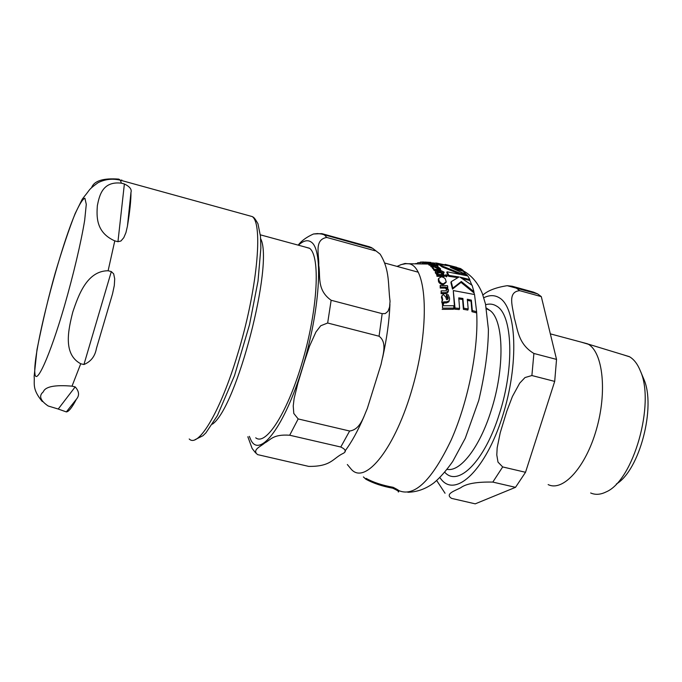 <?xml version="1.0" encoding="UTF-8"?>
<svg xmlns="http://www.w3.org/2000/svg" width="682" height="682" viewBox="0 0 682 682"><rect width="100%" height="100%" fill="white"/><g stroke="black" fill="none" stroke-linecap="round" stroke-linejoin="round"><path stroke-width="1.02" d="M398.297 491.978C399.516 491.782 397.7 490.529 392.858 488.218C382.491 486.36 373.506 483.368 365.893 479.241L363.404 476.914M432.047 262.868L433.701 262.971M443.36 283.857L446.224 281.837L445.244 278.767L443.453 277.361L441.288 276.798L438.56 278.571L439.361 281.453L441.424 283.345L443.36 283.857L443.061 284.812C440.154 283.985 438.603 282.698 438.407 280.933L438.449 278.929M446.77 301.811L449.174 300.753L449.472 299.901L449.549 298.034L448.193 294.718L446.608 294.667L448.176 297.829L448.142 298.793L446.625 299.688L445.738 297.054L443.326 294.471L441.817 295.886L442.746 299.713L442.107 301.384L442.797 303.567L443.701 303.533L443.598 301.862L446.77 301.811L446.42 302.919L443.436 302.97M426.02 262.34L423.343 261.982L426.02 262.34L425.756 263.175L423.573 262.885L423.079 262.817L423.343 261.982M424.929 262.05L430.939 262.417M438.407 269.467L440.649 268.938L438.475 267.097L436.957 266.994L439.029 268.145L437.887 268.708L433.778 266.773L432.593 267.199L434.92 269.91L435.781 269.936L435.389 269.33L438.407 269.467L438.142 270.319L435.696 270.208M433.65 263.133L436.497 263.047L452.183 266.457L440.078 264.437L442.447 266.116L459.574 273.022L467.144 274.948L450.239 267.276L463.01 270.251L460.538 268.563L445.09 264.36L456.761 267.31M436.497 263.047L436.241 263.874L440.069 264.48M463.01 270.251L462.754 271.069L455.175 269.134M440.078 264.437L439.822 265.255L442.192 266.943L442.447 266.116M459.097 273.746L442.192 266.943M459.574 273.022L459.336 273.797M467.144 274.948L466.923 275.664M447.162 275.4L446.071 274.71L445.474 275.025L446.616 275.971L447.162 275.4M446.889 276.278L446.343 276.858L445.227 275.809M433.829 263.201L426.173 262.57L434.963 264.036L432.252 263.082L433.769 263.397M426.173 262.57L425.909 263.405L426.582 263.653L426.847 262.817M432.661 264.122L426.582 263.653M443.948 274.624L436.778 274.292L437.23 275.383L444.408 275.69L443.948 274.624M437.23 275.383L436.949 276.278L436.778 274.292M444.408 275.69L444.135 276.577L436.949 276.278M453.752 305.732L442.447 305.715L442.516 308.162L453.854 308.111L453.752 305.732M442.516 308.162L442.447 305.715M453.854 308.111L453.487 309.27L442.141 309.355M420.351 262.144L423.334 262.007M422.115 261.965L421.851 262.809M444.144 272.178L440.461 270.311L440.913 271.069L435.721 271.223L435.713 272.271L436.77 273.525L438.1 273.567L436.974 272.118L437.929 271.786L441.424 271.973L442.209 273.508L443.471 273.593L442.686 272.058L444.144 272.178L443.871 273.039L443.164 272.979M440.461 270.311L440.24 271.027M438.1 273.567L437.861 274.317M436.77 273.525L436.497 274.411L435.355 272.229M441.424 271.973L441.152 272.834L437.205 272.672M442.209 273.508L441.936 274.377L441.152 272.834M443.471 273.593L443.198 274.462L441.936 274.377M436.676 264.804L429.021 263.968L436.42 265.298L431.007 265.537L431.587 266.108L437.989 265.895L436.625 264.974M431.587 266.108L431.322 266.952L430.743 266.381L431.007 265.537M432.695 266.994L431.322 266.952M434.698 264.65L434.443 265.486L429.396 265.247L428.756 264.804L429.021 263.968M435.329 265.724L434.443 265.486M429.651 264.411L429.396 265.247M437.938 266.04L437.469 267.029M436.906 267.148L435.389 267.122L435.645 266.287M447.145 289.159L447.162 289.978L445.363 290.856L441.152 290.839L441.399 292.638L445.636 292.638L448.432 290.907L448.441 289.748L446.906 287.199L447.81 287.241L447.477 285.656L440.188 285.451L440.512 287.062L445.755 287.148L447.145 289.159L446.838 290.14L445.448 288.119L440.205 288.043L440.188 285.451M447.81 287.241L447.605 287.915M440.512 287.062L440.205 288.043M448.262 291.436L448.117 291.896C446.991 293.61 446.054 294.198 445.312 293.661L441.075 293.669L441.152 290.839M445.755 287.148L445.448 288.119M441.399 292.638L441.075 293.669M440.512 269.228L440.248 270.081L438.142 270.319M435.781 269.936L435.517 270.797L434.656 270.771L433.513 269.56M434.92 269.91L434.656 270.771M433.616 269.237L432.371 267.915M440.581 269.143L440.248 270.081M436.957 266.994L436.693 267.838L438.517 268.742M417.58 262.783L420.214 262.579M415.602 263.576L417.188 263.542M422.601 263.55L422.081 263.516M442.175 300.404L441.612 296.534M447.861 299.381L446.284 295.707L446.608 294.667M449.174 300.753L448.833 301.845L446.42 302.919M449.276 300.523L448.833 301.845M442.797 303.567L442.439 304.701L441.885 301.333M443.701 303.533L443.343 304.666L442.439 304.701M459.591 308.417L458.756 297.872L462.925 298.46L463.76 308.204L468.193 308.963L467.315 299.253L471.373 300.148L472.319 310.574L476.616 311.691L474.527 294.513L453.266 290.558L454.664 309.185L455.022 308.034L459.591 308.417L459.233 309.551L454.664 309.185M398.612 490.588L399.021 490.682C414.537 497.187 431.936 480.29 451.203 439.984C468.483 400.99 478.917 347.428 476.616 311.691L476.266 312.808L471.961 311.7L471.049 301.163L467.451 300.361M472.319 310.574L471.961 311.7M471.373 300.148L471.049 301.163M468.193 308.963L467.835 310.08L463.41 309.33L462.601 299.483L458.884 298.963M453.266 290.558L455.022 308.034M462.925 298.46L462.601 299.483M463.76 308.204L463.41 309.33M446.037 282.433L443.061 284.812M452.805 288.145L461.313 281.504L473.913 291.674L472.14 285.357L460.018 277.148L469.804 279.526L467.835 275.92L447.042 271.794L446.778 272.647L448.637 276.295L448.909 275.417L459.046 276.952L451.203 281.683L452.805 288.145L452.498 289.108L450.913 282.595L451.203 281.683M469.804 279.526L469.531 280.387L462.387 278.571M473.913 291.674L473.615 292.612L461.032 282.391L452.498 289.108M461.313 281.504L461.032 282.391M447.042 271.794L448.909 275.417M457.724 277.617L448.637 276.295M430.836 263.849L430.402 263.934M366.089 478.363C373.173 482.319 382.193 485.303 393.147 487.306C398.288 489.898 400.095 491.176 398.561 491.142M304.632 246.893L309.688 248.384C320.293 256.338 317.965 307.36 303.123 359.184C288.401 411.101 266.142 446.378 255.724 437.81M260.669 238.717C273.968 263.533 236.722 407.768 212.392 424.17M371.213 247.447L372.329 248.222M340.787 447.017L289.688 435.227C272.647 434.059 270.677 440.026 264.735 442.985C260.814 446.514 251.692 449.822 257.6 454.613L308.682 466.386C331.341 466.727 332.893 458.219 343.225 453.359C346.644 451.569 345.825 449.455 340.787 447.017L349.627 431.015C360.275 429.609 363.549 416.992 367.342 408.399L381.059 364.376C382.841 355.075 387.504 342.492 379.064 336.226L382.167 313.652L385.287 313.567L388.007 311.273L389.575 307.053L390.053 301.197C387.845 285.085 390.155 270.115 380.13 254.13L372.645 248.316L369.627 246.833L321.836 233.628L313.473 233.994C306.533 237.097 301.444 240.814 298.204 245.145M379.064 336.226L327.658 323.012L320.728 325.757L315.928 332.006L309.543 346.141L304.556 361.264L297.872 383.301L294.113 398.586L293.234 405.952L293.797 413.445L298.17 418.936L349.627 431.015M375.253 250.823L326.797 237.455C313.609 239.621 319.389 255.358 318.733 265.289C320.719 275.826 316.405 289.876 331.145 300.268L382.167 313.652M247.847 436.744L252.144 448.5L255.716 453.036M117.952 241.709L114.781 240.874C95.625 232.383 96.648 216.117 97.347 205.674C99.393 195.461 102.539 181.02 121.37 183.151L124.38 183.978C129.776 186.587 131.967 189.4 130.961 192.418C131.038 200.158 129.861 211.394 127.44 226.126L125.94 232.63L123.783 237.677L120.936 241.01L117.952 241.709L124.38 183.978M121.37 183.151L120.373 180.193L118.83 179.127C103.34 177.959 94.278 180.764 91.635 187.541M58.226 409.038L48.166 405.986C40.178 400.513 38.559 395.799 43.298 391.852C45.217 386.617 54.79 384.716 72.019 386.157L75.191 386.89C79.18 391.374 79.598 395.475 76.418 399.192C72.053 407.546 68.694 411.783 66.342 411.911L58.226 409.038L75.191 386.89M80.732 363.762C62.48 354.069 68.55 328.988 72.778 312.066C78.37 295.502 86.887 270.814 108.114 270.754L111.319 271.581L113.672 273.857L114.704 278.853L114.295 285.519L112.521 293.891L96.435 348.408C95.054 356.294 90.885 361.665 83.937 364.52L80.732 363.762L72.019 386.157M581.243 342.134L588.344 344.248C602.948 352.594 607.287 391.869 596.383 429.541C585.668 467.306 562.991 492.046 548.149 484.587M541.303 296.619L556.538 359.405L533.895 353.464C517.86 343.916 517.655 328.656 514.254 317.94C513.06 307.71 506.752 291.836 519.701 290.668L541.303 296.619L537.629 293.891L533.529 292.135L512.199 286.235L507.186 285.69C495.959 287.446 487.86 290.566 482.907 295.042M554.696 381.4L525.524 472.294L502.677 466.931L497.996 462.106L496.794 454.954L497.169 447.801L500.221 432.78L506.828 411.127L512.421 396.481L519.701 383.165L524.995 377.555L531.892 375.535L554.696 381.4L556.538 359.405M451.586 498.389L451.603 498.389C444.476 493.93 455.064 490.759 460.751 487.724C466.198 483.64 476.889 481.765 492.813 482.089L515.507 487.332L525.524 472.294M515.507 487.332L475.243 503.845L451.595 498.389M643.109 377.461L643.757 379.004C656.272 406.472 639.656 470.35 616.332 484.024M590.655 492.967C595.343 495.038 600.475 494.706 606.042 491.952C633.408 480.742 655.342 403.394 640.364 370.931C637.627 364.154 634.064 359.457 629.674 356.839L622.896 354.683M445.517 275.255L445.235 276.133M446.616 275.971L446.343 276.858M433.462 263.465L433.249 264.156M430.521 262.971L430.265 263.806M420.717 262.033L420.453 262.877M435.713 272.271L435.431 273.15M437.929 271.786L437.656 272.655M445.636 292.638L445.312 293.661M433.871 269.1L433.599 269.961M432.738 267.532L432.473 268.384M439.029 268.145L438.858 268.708M423.837 262.041L423.573 262.885M441.774 296.917L441.433 297.983M448.176 297.829L447.844 298.887M442.107 301.384L441.757 302.493M443.598 301.862L443.334 302.706M438.697 280.004L438.407 280.933M474.416 294.479L473.837 291.905M471.842 285.136L469.676 279.944M466.309 274.471L462.805 270.899M351.383 469.404C365.561 485.413 395.586 447.793 412.661 387.086C429.958 326.516 427.171 268.035 409.635 263.874L405.048 263.465L400.112 264.974M406.932 269.1L401.459 267.608M249.322 436.344L251.078 440.427C260.089 458.202 284.667 426.071 302.271 368.425C320.02 310.949 323.583 250.788 311.546 242.306C307.949 239.51 303.575 240.473 298.426 245.205M289.688 435.227L298.17 418.936M327.658 323.012L331.145 300.268M326.797 237.455L324.513 235.017L321.836 233.628M127.44 226.126L130.961 192.418M121.78 179.946L121.464 180.491M66.342 411.911L76.418 399.192M34.859 373.139C32.745 353.634 57.731 255.366 74.705 214.856C79.189 204.626 82.59 199.076 84.9 198.206L86.282 204.327L84.679 220.252C81.09 242.212 73.588 274.104 64.423 306.039C49.829 356.302 35.728 387.129 34.859 373.139M114.781 240.874L108.114 270.754M83.937 364.52L111.319 271.581M96.435 348.408L112.521 293.891M247.54 215.282L252.272 216.586C263.354 223.926 257.14 290.899 237.532 354.529C220.465 411.587 198.266 448.415 189.212 438.978M444.766 472.251C458.116 487.502 484.697 461.168 499.292 414.136C514.748 366.993 512.54 314.632 496.641 306.133C493.316 304.019 489.65 303.541 485.661 304.709M486.402 308.443L490.111 310.591C503.853 320.378 505.012 368.203 491.049 410.931C479.676 447.324 460.239 472.208 447.119 469.344M439.847 477.613L441.655 479.898C456.326 497.553 485.72 469.412 502.378 416.779C519.266 364.333 516.717 307.531 499.284 297.778C494.638 294.956 489.48 294.939 483.811 297.727M492.813 482.089L502.677 466.931M531.892 375.535L533.895 353.464M519.701 290.668L516.155 287.957L512.199 286.235M449.123 265.835L461.424 269.092M445.474 275.025L445.201 275.903M447.179 275.758L446.932 276.534M434.264 263.448L433.027 263.32M420.359 262.11L420.095 262.954M435.551 271.607L435.278 272.476M433.752 268.793L433.488 269.646M432.593 267.199L432.328 268.052M424.392 263.107L424.247 263.593M441.817 295.886L441.484 296.943M442.149 300.481L441.808 301.589M438.56 278.563L438.27 279.484M397.043 266.398L401.289 264.565L405.79 263.704L432.422 264.113M436.284 264.522L439.899 265.008M407.836 492.268C417.137 492.029 425.807 488.917 433.837 482.916C439.881 477.903 446.164 470.768 452.695 461.509L465.252 438.296L478.764 400.385C485.081 373.369 488.286 349.695 488.406 329.363L485.524 304.129L482.319 293.465C478.056 282.987 471.586 275.375 462.899 270.609M347.334 464.519L351.366 469.387M260.336 234.83L309.483 248.214M313.464 233.994L317.531 233.568L321.546 234.028L372.645 248.316L380.13 254.13M389.942 304.419C389.286 320.642 386.865 338.298 382.67 357.402M363.992 416.583C357.845 430.913 351.477 442.447 344.913 451.169M418.279 272.212L384.938 263.082M195.009 439.685L202.946 435.738L205.964 432.78L217.405 415.594L234.523 375.56L249.527 324.641L258.009 281.146L260.874 248.009L260.473 236.211L257.941 223.713C253.909 216.595 253.491 217.447 252.272 216.586L120.373 180.193C112.607 178.334 105.199 179.161 98.131 182.657C87.901 190.056 90.501 189.093 84.662 196.066L82.198 199.272L75.114 213.628C68.984 229.246 62.377 248.973 55.293 272.791C48.772 295.766 42.676 321.341 37.007 349.534L34.143 376.293C34.91 383.574 31.645 388.757 42.293 401.536M550.34 333.856L587.637 343.839M643.757 379.004L640.364 370.931M629.316 356.635L587.995 344.043M486.462 308.741L490.111 310.591L486.326 308.025M537.629 293.891L507.186 285.681M436.702 480.554L445.048 493.248"/></g></svg>
